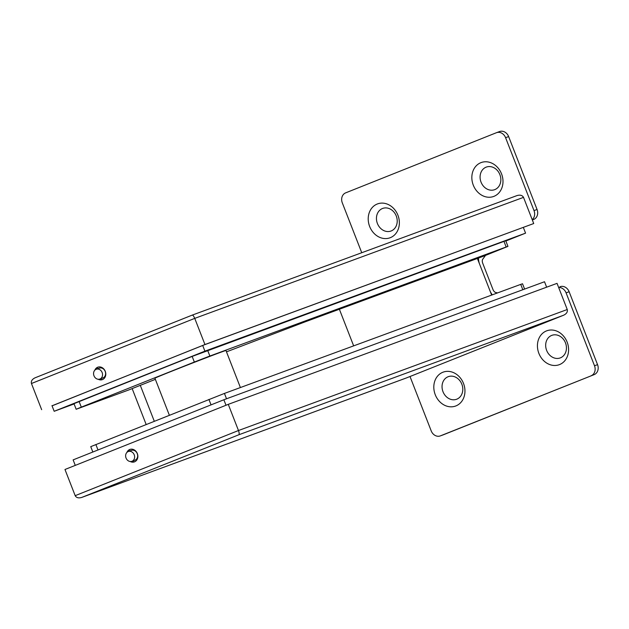 <?xml version="1.0" encoding="UTF-8"?>
<svg xmlns="http://www.w3.org/2000/svg" width="629" height="629" viewBox="0 0 629 629"><rect width="100%" height="100%" fill="white"/><g stroke="black" fill="none" stroke-linecap="round" stroke-linejoin="round"><path stroke-width="0.94" d="M169.35 415.211L154.915 378.202A38.125 0.464 -21.3 0 1 171.159 371.448A38.125 0.464 -21.3 0 1 207.35 357.319A38.125 0.464 -21.3 0 1 225.96 350.502L240.404 387.55M74.096 403.952L54.18 411.287L204.912 351.155L525.569 233.147L505.858 241.001M51.963 405.611L54.18 411.287M202.703 345.478L204.912 351.155M523.336 227.423L525.569 233.147M491.658 295.08L477.372 258.456M353.655 345.871L339.377 309.248M75.276 465.389L73.129 459.885L223.861 399.761L544.517 281.745L546.632 287.186M223.861 399.761L226.008 405.257M131.272 450.427A5.221 4.395 69.8 0 1 131.367 450.388A5.221 4.395 69.8 0 1 137.271 453.713A5.221 4.395 69.8 0 1 135.062 460.145A5.221 4.395 69.8 0 1 134.968 460.176A5.221 4.395 69.8 0 1 134.881 460.216M132.019 461.261A5.221 4.395 69.8 0 1 131.925 461.301A5.221 4.395 69.8 0 1 126.02 457.975A5.221 4.395 69.8 0 1 128.23 451.543A5.221 4.395 69.8 0 1 128.324 451.512A5.221 4.395 69.8 0 1 134.229 454.83A5.221 4.395 69.8 0 1 132.019 461.261M126.909 452.432A6.62 5.575 69.8 0 1 129.747 449.491A6.62 5.575 69.8 0 1 129.865 449.444A6.62 5.575 69.8 0 1 137.366 453.658A6.62 5.575 69.8 0 1 134.559 461.828A6.62 5.575 69.8 0 1 134.441 461.875A6.62 5.575 69.8 0 1 130.25 461.513M228.272 404.353L238.477 430.527L75.181 495.668L64.976 469.493L228.272 404.353L557.042 283.357L567.248 309.523L238.477 430.527C239.279 432.815 239.397 434.23 238.823 434.773L563.608 315.231L406.468 377.919M75.181 495.668C76.384 497.791 78.594 498.372 81.809 497.405L406.491 377.911L563.529 315.263C566.556 313.824 567.798 311.905 567.248 309.523M134.936 461.655A6.62 5.575 69.8 0 1 131.744 461.364M128.143 451.583A6.62 5.575 69.8 0 1 130.384 449.287M102.81 377.958A5.221 4.395 -110.2 0 0 102.904 377.927A5.221 4.395 -110.2 0 0 102.999 377.895A5.221 4.395 -110.2 0 0 105.208 371.456A5.221 4.395 -110.2 0 0 99.296 368.138A5.221 4.395 -110.2 0 0 99.209 368.169M99.948 379.012A5.221 4.395 -110.2 0 0 102.157 372.58A5.221 4.395 -110.2 0 0 96.253 369.254A5.221 4.395 -110.2 0 0 96.158 369.294A5.221 4.395 -110.2 0 0 93.957 375.725A5.221 4.395 -110.2 0 0 99.862 379.051A5.221 4.395 -110.2 0 0 99.948 379.012M98.179 379.263A6.62 5.575 -110.2 0 0 102.37 379.617A6.62 5.575 -110.2 0 0 102.496 379.578A6.62 5.575 -110.2 0 0 105.295 371.409A6.62 5.575 -110.2 0 0 97.802 367.194A6.62 5.575 -110.2 0 0 97.684 367.234A6.62 5.575 -110.2 0 0 94.837 370.182M98.321 367.037A6.62 5.575 -110.2 0 0 96.072 369.333M99.673 379.114A6.62 5.575 -110.2 0 0 102.873 379.405M52.034 405.784L204.173 344.889L533.722 223.539L523.517 197.364L194.746 318.368C193.795 316.143 192.938 315.066 192.175 315.129L516.889 195.627C520.097 194.66 522.306 195.234 523.517 197.364M52.058 405.847L204.952 344.535L533.722 223.539M204.952 344.535L194.746 318.368L31.45 383.509C30.9 381.127 32.134 379.208 35.161 377.77L192.175 315.129M41.656 409.676L31.45 383.509M192.191 315.129L35.161 377.77M92.84 452.023L90.741 446.653L224.435 393.424L520.733 284.379L522.526 283.765L524.602 289.073M79.112 401.53L81.298 407.136L76.164 409.267L73.978 403.661L192.16 356.431L503.971 241.379L505.763 240.765L507.949 246.379L506.156 246.993L503.971 241.379M507.949 246.379L483.984 256.027L304.837 321.954L226.479 351.847M207.672 350.432L209.858 356.038L506.156 246.993M209.858 356.038L194.345 362.037L192.16 356.431M81.298 407.136L194.345 362.037M76.164 409.267L128.701 389.98L155.363 379.342M493.977 196.334A18.06 15.214 69.8 0 1 473.283 185.146A18.06 15.214 69.8 0 1 480.855 162.683A18.06 15.214 69.8 0 1 501.549 173.871A18.06 15.214 69.8 0 1 493.977 196.334M494.834 189.604A12.037 10.143 69.8 0 1 481.043 182.143A12.037 10.143 69.8 0 1 486.091 167.172A12.037 10.143 69.8 0 1 499.882 174.626A12.037 10.143 69.8 0 1 494.834 189.604M390.35 237.668A18.06 15.214 69.8 0 1 369.655 226.487A18.06 15.214 69.8 0 1 377.227 204.024A18.06 15.214 69.8 0 1 397.921 215.212A18.06 15.214 69.8 0 1 390.35 237.668M391.207 230.945A12.037 10.143 69.8 0 1 377.408 223.484A12.037 10.143 69.8 0 1 382.456 208.513A12.037 10.143 69.8 0 1 396.254 215.967A12.037 10.143 69.8 0 1 391.207 230.945M559.574 364.568A18.06 15.214 69.8 0 1 538.88 353.388A18.06 15.214 69.8 0 1 546.452 330.925A18.06 15.214 69.8 0 1 567.146 342.113A18.06 15.214 69.8 0 1 559.574 364.568M560.431 357.846A12.037 10.143 69.8 0 1 546.632 350.384A12.037 10.143 69.8 0 1 551.68 335.414A12.037 10.143 69.8 0 1 565.479 342.868A12.037 10.143 69.8 0 1 560.431 357.846M455.939 405.909A18.06 15.214 69.8 0 1 435.252 394.721A18.06 15.214 69.8 0 1 442.824 372.266A18.06 15.214 69.8 0 1 463.51 383.446A18.06 15.214 69.8 0 1 455.939 405.909M456.796 399.179A12.037 10.143 69.8 0 1 443.005 391.725A12.037 10.143 69.8 0 1 448.052 376.747A12.037 10.143 69.8 0 1 461.843 384.209A12.037 10.143 69.8 0 1 456.796 399.179M566.084 292.855L594.507 365.756L597.55 364.639L569.127 291.73L566.084 292.855A8.028 6.762 -110.2 0 0 558.654 287.484M597.55 364.639A8.028 6.762 69.8 0 1 594.185 374.617L443.453 434.749A8.028 6.762 69.8 0 1 443.303 434.804A8.028 6.762 69.8 0 1 443.162 434.851M560.069 286.706L559.928 286.761A8.028 6.762 69.8 0 1 560.069 286.706A8.028 6.762 69.8 0 1 569.127 291.73M485.509 255.413L482.71 259.266A4.01 2.162 68.3 0 0 482.742 263.284L492.939 289.45A4.01 2.162 68.3 0 0 495.66 292.477L497.547 292.91M496.682 132.617L499.434 131.603A8.028 6.762 69.8 0 1 499.583 131.547A8.028 6.762 69.8 0 1 508.633 136.579L505.59 137.696L534.013 210.605L537.056 209.481L508.633 136.579M537.056 209.481A8.028 6.762 69.8 0 1 533.691 219.466L532.331 219.969M532.338 220.001L533.691 219.466M505.59 137.696A8.028 6.762 -110.2 0 0 496.533 132.672A8.028 6.762 -110.2 0 0 496.391 132.727L345.659 192.859A8.028 6.762 -110.2 0 0 342.294 202.837L361.746 252.724M532.205 219.655A8.028 6.762 -110.2 0 0 534.013 210.605M492.279 294.844A10.033 5.402 -111.7 0 1 489.897 290.574L479.691 264.4A10.033 5.402 -111.7 0 1 478.535 258.032M410.006 376.512L431.211 430.896A8.028 6.762 -110.2 0 0 440.261 435.921A8.028 6.762 -110.2 0 0 440.41 435.866L443.453 434.749M594.185 374.617L440.41 435.866M591.142 375.741A8.028 6.762 -110.2 0 0 594.507 365.756M154.286 421.226L140.298 385.357M406.515 377.895L81.809 497.405L238.823 434.773M192.23 315.113L516.889 195.627M95.875 444.522L97.998 449.971M211.045 404.872L208.922 399.423M522.817 289.733L520.733 284.379M224.435 393.424L226.519 398.778M146.148 424.465L132.161 388.596M134.968 460.176L131.925 461.301M131.367 450.388L128.324 451.512M99.296 368.138L96.253 369.254M102.904 377.927L99.862 379.051M443.303 434.804L440.261 435.921M499.583 131.547L496.533 132.672"/></g></svg>
